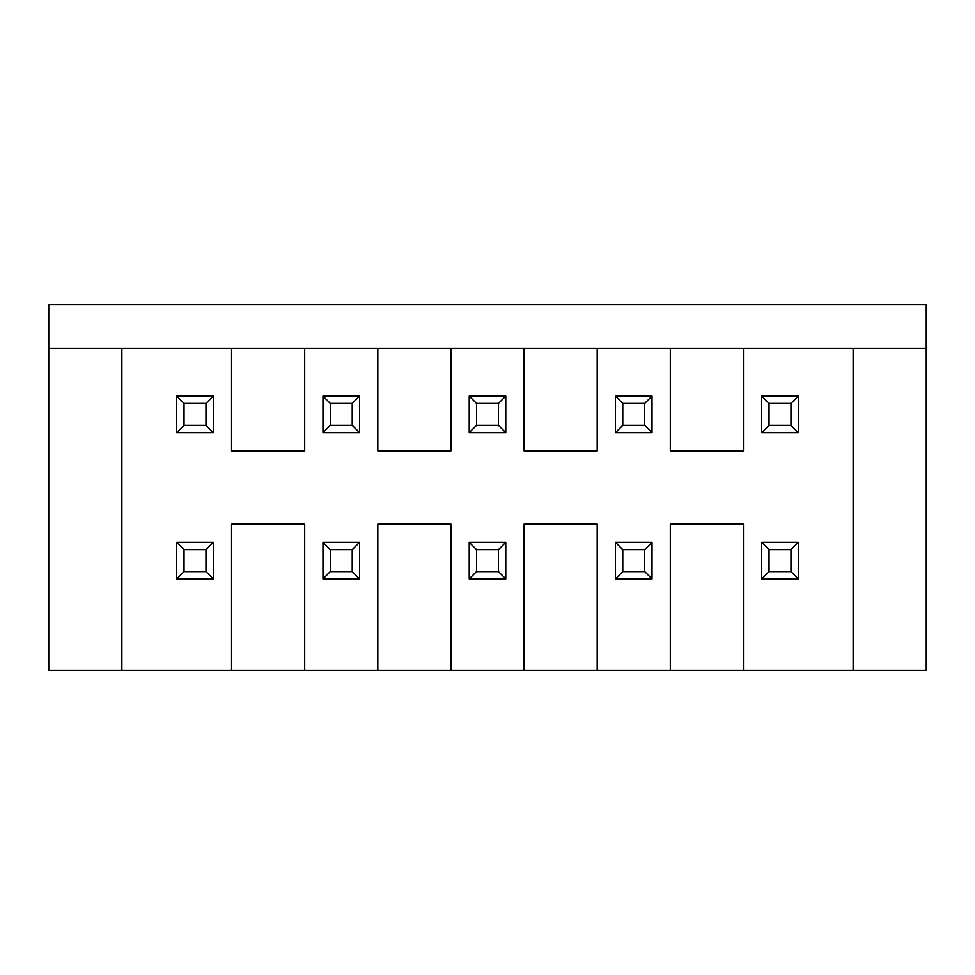 <?xml version="1.0" encoding="UTF-8"?>
<svg xmlns="http://www.w3.org/2000/svg" width="975" height="975" viewBox="0 0 975 975"><rect width="100%" height="100%" fill="white"/><g stroke="black" fill="none" stroke-linecap="round" stroke-linejoin="round"><path stroke-width="1.46" d="M352.219 425.344L352.219 403.406L359.531 396.094L359.531 432.656L322.969 432.656L330.281 425.344L352.219 425.344L359.531 432.656M352.219 403.406L330.281 403.406L322.969 396.094L359.531 396.094M498.469 571.594L498.469 549.656L505.781 542.344L505.781 578.906L469.219 578.906L476.531 571.594L498.469 571.594L505.781 578.906M498.469 549.656L476.531 549.656L469.219 542.344L505.781 542.344M644.719 425.344L644.719 403.406L652.031 396.094L652.031 432.656L615.469 432.656L622.781 425.344L644.719 425.344L652.031 432.656M644.719 403.406L622.781 403.406L615.469 396.094L652.031 396.094M615.469 578.906L622.781 571.594L644.719 571.594L652.031 578.906L615.469 578.906L615.469 542.344L652.031 542.344L652.031 578.906M761.719 432.656L761.719 396.094L769.031 403.406L769.031 425.344L790.969 425.344L798.281 432.656L761.719 432.656L769.031 425.344M644.719 571.594L644.719 549.656L652.031 542.344M498.469 425.344L498.469 403.406L476.531 403.406L476.531 425.344L498.469 425.344L505.781 432.656L469.219 432.656L476.531 425.344M597.188 524.062L597.188 670.312L524.062 670.312L524.062 524.062L597.188 524.062M790.969 571.594L798.281 578.906L761.719 578.906L769.031 571.594L790.969 571.594L790.969 549.656L798.281 542.344L798.281 578.906M176.719 432.656L184.031 425.344L205.969 425.344L213.281 432.656L176.719 432.656L176.719 396.094L213.281 396.094L213.281 432.656M205.969 571.594L213.281 578.906L176.719 578.906L184.031 571.594L205.969 571.594L205.969 549.656L213.281 542.344L213.281 578.906M377.812 348.562L377.812 450.938L450.938 450.938L450.938 348.562L231.562 348.562L231.562 450.938L304.688 450.938L304.688 348.562M853.125 670.312L853.125 348.562L926.25 348.562L926.25 670.312L743.438 670.312L743.438 524.062L670.312 524.062L670.312 670.312L597.188 670.312M476.531 549.656L476.531 571.594M853.125 348.562L743.438 348.562L743.438 450.938L670.312 450.938L670.312 348.562L450.938 348.562M498.469 403.406L505.781 396.094L505.781 432.656M476.531 403.406L469.219 396.094L505.781 396.094M790.969 425.344L790.969 403.406L798.281 396.094L798.281 432.656M205.969 549.656L184.031 549.656L176.719 542.344L213.281 542.344M597.188 348.562L597.188 450.938L524.062 450.938L524.062 348.562M469.219 396.094L469.219 432.656M615.469 542.344L622.781 549.656L622.781 571.594M644.719 549.656L622.781 549.656M790.969 549.656L769.031 549.656L769.031 571.594M352.219 549.656L359.531 542.344L359.531 578.906L322.969 578.906L330.281 571.594L352.219 571.594L352.219 549.656L330.281 549.656L330.281 571.594M330.281 549.656L322.969 542.344L359.531 542.344M469.219 542.344L469.219 578.906M790.969 403.406L769.031 403.406M322.969 542.344L322.969 578.906M622.781 403.406L622.781 425.344M769.031 549.656L761.719 542.344L761.719 578.906M743.438 670.312L670.312 670.312M615.469 396.094L615.469 432.656M322.969 396.094L322.969 432.656M761.719 542.344L798.281 542.344M524.062 670.312L450.938 670.312L450.938 524.062L377.812 524.062L377.812 670.312L304.688 670.312L304.688 524.062L231.562 524.062L231.562 670.312L121.875 670.312L121.875 348.562L231.562 348.562M330.281 403.406L330.281 425.344M743.438 348.562L670.312 348.562M121.875 670.312L48.75 670.312L48.75 348.562L121.875 348.562M761.719 396.094L798.281 396.094M352.219 571.594L359.531 578.906M926.25 348.562L926.25 304.688L48.75 304.688L48.75 348.562M176.719 542.344L176.719 578.906M184.031 549.656L184.031 571.594M450.938 670.312L377.812 670.312M304.688 670.312L231.562 670.312M205.969 425.344L205.969 403.406L184.031 403.406L184.031 425.344M205.969 403.406L213.281 396.094M176.719 396.094L184.031 403.406"/></g></svg>
